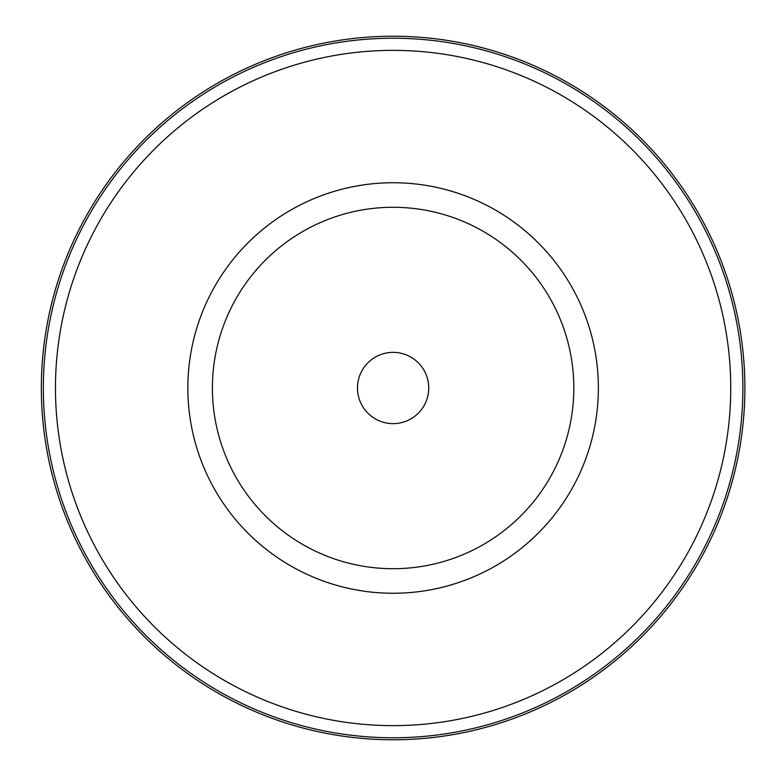 <?xml version="1.0" encoding="UTF-8"?>
<svg xmlns="http://www.w3.org/2000/svg" width="776" height="776" viewBox="0 0 776 776"><rect width="100%" height="100%" fill="white"/><g stroke="black" fill="none" stroke-linecap="round" stroke-linejoin="round"><path stroke-width="1.16" d="M41.341 388A351.761 351.761 0 0 0 568.992 692.638A351.761 351.761 0 0 0 568.992 83.362A351.761 351.761 0 0 0 41.341 388M43.349 388A349.753 349.753 0 0 0 567.993 690.902A349.753 349.753 0 0 0 567.993 85.098A349.753 349.753 0 0 0 43.349 388M55.474 388A337.638 337.638 0 0 0 561.931 680.397A337.638 337.638 0 0 0 561.931 95.603A337.638 337.638 0 0 0 55.474 388M187.85 388A205.262 205.262 0 0 0 495.738 565.762A205.262 205.262 0 0 0 495.738 210.238A205.262 205.262 0 0 0 187.85 388M394.208 352.382A35.638 35.638 0 0 1 423.405 406.76A35.638 35.638 0 0 1 361.713 404.859A35.638 35.638 0 0 1 394.208 352.382M398.68 207.367A180.721 180.721 0 0 1 546.76 483.138A180.721 180.721 0 0 1 233.896 473.486A180.721 180.721 0 0 1 398.68 207.367"/></g></svg>
